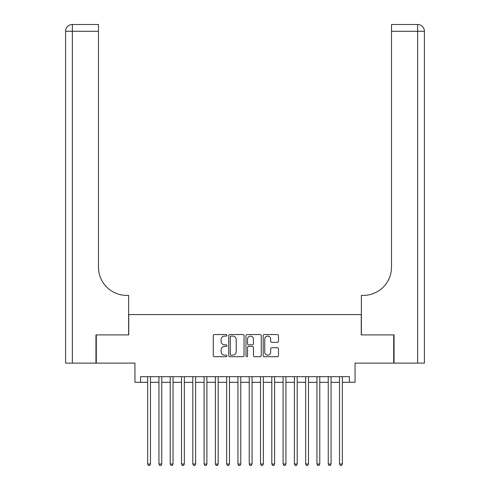 <?xml version="1.0" encoding="UTF-8"?>
<svg xmlns="http://www.w3.org/2000/svg" width="490" height="490" viewBox="0 0 490 490"><rect width="100%" height="100%" fill="white"/><g stroke="black" fill="none" stroke-linecap="round" stroke-linejoin="round"><path stroke-width="0.73" d="M226.944 335.325A0.778 0.778 0 0 0 226.166 334.548L214.393 334.548A1.109 1.109 0 0 0 213.285 335.656L213.285 355.599A1.109 1.109 0 0 0 214.393 356.708L226.166 356.708A0.778 0.778 0 0 0 226.944 355.93A0.778 0.778 0 0 0 226.166 355.158L224.641 355.158A3.546 3.546 0 0 1 221.094 351.612L221.094 349.946A3.546 3.546 0 0 1 224.641 346.406L226.166 346.406A0.778 0.778 0 0 0 226.944 345.628A0.778 0.778 0 0 0 226.166 344.85L224.641 344.85A3.546 3.546 0 0 1 221.094 341.31L221.094 339.644A3.546 3.546 0 0 1 224.641 336.097L226.166 336.097A0.778 0.778 0 0 0 226.944 335.325M277.377 342.357A1.109 1.109 0 0 0 278.485 341.248L278.485 335.656A1.109 1.109 0 0 0 277.377 334.548L264.306 334.548A1.109 1.109 0 0 0 263.197 335.656L263.197 355.599A1.109 1.109 0 0 0 264.306 356.708L277.377 356.708A1.109 1.109 0 0 0 278.485 355.599L278.485 348.843A1.109 1.109 0 0 0 277.377 347.735L271.785 347.735A1.109 1.109 0 0 0 270.676 348.843L270.676 352.194A2.965 2.965 0 0 1 267.712 355.158A2.965 2.965 0 0 1 264.747 352.194L264.747 339.062A2.965 2.965 0 0 1 267.712 336.097A2.965 2.965 0 0 1 270.676 339.062L270.676 341.248A1.109 1.109 0 0 0 271.785 342.357L277.377 342.357M140.593 382.31L140.593 376.669L349.407 376.669L349.407 382.31L355.054 382.31L355.054 363.121L393.709 363.121L393.709 334.903L361.259 334.903L361.259 314.586L128.741 314.586L128.741 334.903L96.291 334.903L96.291 363.121L134.946 363.121L134.946 382.31L147.643 382.31M244.032 335.656A1.109 1.109 0 0 0 242.924 334.548L229.847 334.548A1.109 1.109 0 0 0 228.738 335.656L228.738 355.599A1.109 1.109 0 0 0 229.847 356.708L242.924 356.708A1.109 1.109 0 0 0 244.032 355.599L244.032 335.656M247.076 334.548L260.153 334.548A1.109 1.109 0 0 1 261.262 335.656L261.262 355.599A1.109 1.109 0 0 1 260.153 356.708L254.555 356.708A1.109 1.109 0 0 1 253.446 355.599L253.446 347.508A1.109 1.109 0 0 0 252.338 346.406L248.626 346.406A1.109 1.109 0 0 0 247.524 347.508L247.524 355.93A0.778 0.778 0 0 1 246.746 356.708A0.778 0.778 0 0 1 245.968 355.93L245.968 335.656A1.109 1.109 0 0 1 247.076 334.548M150.467 382.31L158.932 382.31M161.755 382.31L170.22 382.31M173.043 382.31L181.508 382.31M184.332 382.31L192.797 382.31M195.62 382.31L204.085 382.31M206.903 382.31L215.373 382.31M218.191 382.31L226.656 382.31M229.479 382.31L237.944 382.31M240.768 382.31L249.232 382.31M252.056 382.31L260.521 382.31M263.344 382.31L271.809 382.31M274.627 382.31L283.098 382.31M285.915 382.31L294.38 382.31M297.203 382.31L305.668 382.31M308.492 382.31L316.957 382.31M319.78 382.31L328.245 382.31M331.069 382.31L339.533 382.31M342.357 382.31L349.407 382.31M231.066 336.097A0.778 0.778 0 0 0 230.294 336.875L230.294 354.38A0.778 0.778 0 0 0 231.066 355.158L232.677 355.158A3.546 3.546 0 0 0 236.217 351.612L236.217 339.644A3.546 3.546 0 0 0 232.677 336.097L231.066 336.097M253.446 339.117A2.965 2.965 0 0 0 250.482 336.152A2.965 2.965 0 0 0 247.524 339.117L247.524 343.741A1.109 1.109 0 0 0 248.626 344.85L252.338 344.85A1.109 1.109 0 0 0 253.446 343.741L253.446 339.117M150.467 376.669L150.467 464.03L147.643 464.03L147.643 376.669M150.467 464.03L149.621 465.5L148.495 465.5L147.643 464.03M95.948 334.903L128.625 334.903L128.625 295.397L126.708 295.397A28.218 28.218 0 0 1 98.49 267.179L98.49 31.274L72.361 31.274L72.361 363.121L95.948 363.121L95.948 334.903M72.361 363.121L65.587 363.121L65.587 31.274A6.774 6.774 0 0 1 72.361 24.5L98.49 24.5L98.49 31.274M65.587 295.397L65.587 31.274L72.361 31.274L72.361 24.5M126.708 295.397A28.218 28.218 0 0 1 98.49 267.179M394.052 334.903L361.375 334.903L361.375 295.397L363.292 295.397A28.218 28.218 0 0 0 391.51 267.179L391.51 24.5L417.639 24.5A6.774 6.774 0 0 1 424.413 31.274L424.413 363.121L394.052 363.121L394.052 334.903M363.292 295.397A28.218 28.218 0 0 0 391.51 267.179M417.639 363.121L417.639 31.274L424.413 31.274A6.774 6.774 0 0 0 417.639 24.5A6.774 6.774 0 0 1 424.413 31.274A6.774 6.774 0 0 0 417.639 24.5L417.639 31.274L391.51 31.274M161.755 376.669L161.755 464.03L158.932 464.03L158.932 376.669M161.755 464.03L160.91 465.5L159.783 465.5L158.932 464.03M173.043 376.669L173.043 464.03L170.22 464.03L170.22 376.669M173.043 464.03L172.198 465.5L171.065 465.5L170.22 464.03M184.332 376.669L184.332 464.03L181.508 464.03L181.508 376.669M184.332 464.03L183.481 465.5L182.354 465.5L181.508 464.03M195.62 376.669L195.62 464.03L192.797 464.03L192.797 376.669M195.62 464.03L194.769 465.5L193.642 465.5L192.797 464.03M206.903 376.669L206.903 464.03L204.085 464.03L204.085 376.669M206.903 464.03L206.057 465.5L204.93 465.5L204.085 464.03M218.191 376.669L218.191 464.03L215.373 464.03L215.373 376.669M218.191 464.03L217.346 465.5L216.219 465.5L215.373 464.03M229.479 376.669L229.479 464.03L226.656 464.03L226.656 376.669M229.479 464.03L228.634 465.5L227.507 465.5L226.656 464.03M240.768 376.669L240.768 464.03L237.944 464.03L237.944 376.669M240.768 464.03L239.922 465.5L238.789 465.5L237.944 464.03M252.056 376.669L252.056 464.03L249.232 464.03L249.232 376.669M252.056 464.03L251.211 465.5L250.078 465.5L249.232 464.03M263.344 376.669L263.344 464.03L260.521 464.03L260.521 376.669M263.344 464.03L262.493 465.5L261.366 465.5L260.521 464.03M274.627 376.669L274.627 464.03L271.809 464.03L271.809 376.669M274.627 464.03L273.781 465.5L272.654 465.5L271.809 464.03M285.915 376.669L285.915 464.03L283.098 464.03L283.098 376.669M285.915 464.03L285.07 465.5L283.943 465.5L283.098 464.03M297.203 376.669L297.203 464.03L294.38 464.03L294.38 376.669M297.203 464.03L296.358 465.5L295.231 465.5L294.38 464.03M308.492 376.669L308.492 464.03L305.668 464.03L305.668 376.669M308.492 464.03L307.647 465.5L306.519 465.5L305.668 464.03M319.78 376.669L319.78 464.03L316.957 464.03L316.957 376.669M319.78 464.03L318.935 465.5L317.802 465.5L316.957 464.03M331.069 376.669L331.069 464.03L328.245 464.03L328.245 376.669M331.069 464.03L330.217 465.5L329.09 465.5L328.245 464.03M342.357 376.669L342.357 464.03L339.533 464.03L339.533 376.669M342.357 464.03L341.505 465.5L340.379 465.5L339.533 464.03"/></g></svg>
